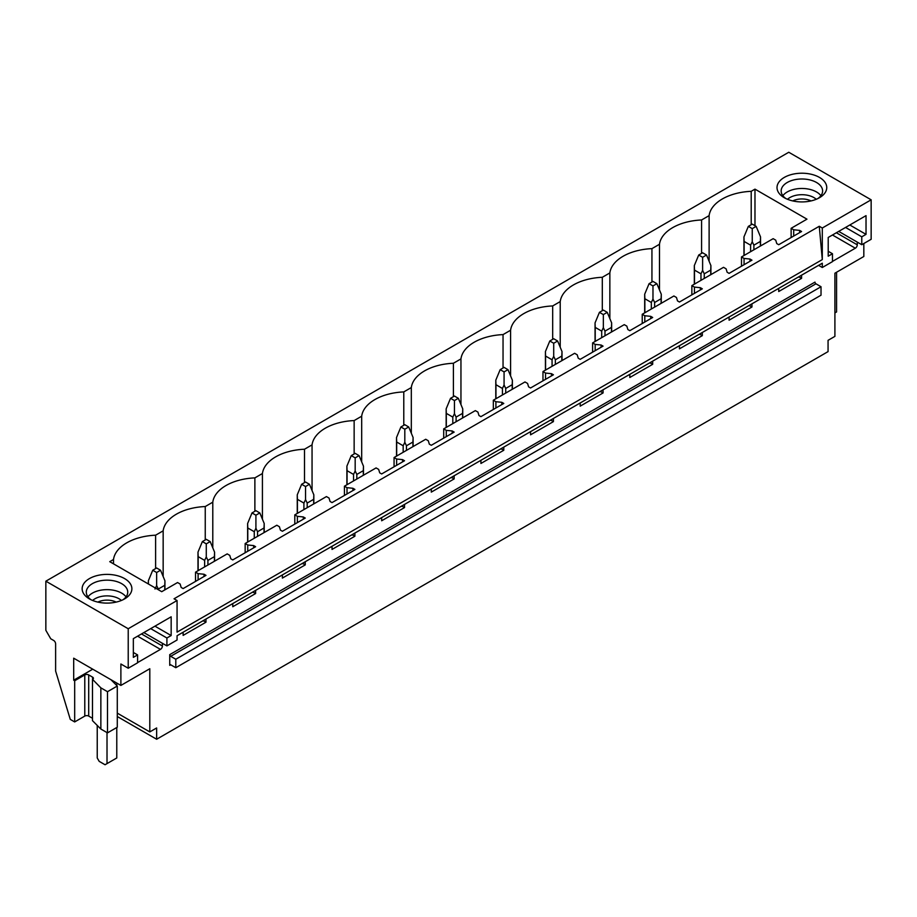 <?xml version="1.0" encoding="UTF-8"?>
<svg xmlns="http://www.w3.org/2000/svg" width="917" height="917" viewBox="0 0 917 917"><rect width="100%" height="100%" fill="white"/><g stroke="black" fill="none" stroke-linecap="round" stroke-linejoin="round"><path stroke-width="1.38" d="M45.85 581.183L45.85 630.311L50.733 638.771L53.667 640.467A2.762 1.593 60 0 1 55.616 643.849L55.616 671.038L70.277 719.387L74.678 721.931L74.678 680.746L73.692 680.185L73.692 658.188L120.884 685.435L120.884 664L128.22 668.229L128.22 628.741L45.85 581.183L788.78 152.256L871.15 199.814L822.297 228.012L819.271 226.27L174.035 598.79L177.061 600.532L128.22 628.741M709.116 261.288L709.116 215.621A45.598 26.329 0 0 1 751.206 191.321L754.978 189.143L806.96 219.163L791.13 228.299L793.698 229.777L799.635 230.385L801.584 231.508L778.728 244.713L776.768 243.578L775.725 240.162L773.157 238.672L757.327 247.808L741.498 256.955L744.065 258.434L750.003 259.041L751.951 260.164L729.084 273.369L727.135 272.234L726.092 268.819L723.524 267.328L691.865 285.611L694.433 287.09L700.37 287.697L702.319 288.821L679.451 302.025L677.503 300.891L676.459 297.475L673.892 295.985L642.232 314.267L644.8 315.746L650.726 316.354L652.686 317.477L629.819 330.682L627.87 329.547L626.827 326.12L624.259 324.641L592.6 342.912L595.167 344.402L601.093 345.01L603.054 346.133L580.186 359.338L578.237 358.203L577.194 354.776L574.615 353.297L542.967 371.568L545.535 373.059L551.461 373.666L553.421 374.789L530.553 387.983L528.605 386.859L527.562 383.432L524.982 381.953L493.335 400.225L495.902 401.715L501.828 402.311L503.788 403.446L480.921 416.639L478.972 415.516L477.917 412.088L475.35 410.61L443.702 428.881L446.27 430.371L452.196 430.967L454.156 432.102L431.288 445.295L429.339 444.172L428.285 440.745L425.717 439.266L394.069 457.537L396.637 459.027L402.563 459.623L404.523 460.758L381.655 473.951L379.707 472.828L378.652 469.401L376.085 467.922L344.437 486.193L347.004 487.684L352.93 488.28L354.89 489.414L332.023 502.608L330.074 501.484L329.02 498.057L326.452 496.578L294.793 514.85L297.372 516.34L303.298 516.936L305.258 518.071L282.39 531.264L280.43 530.141L279.387 526.713L276.819 525.235L245.16 543.506L247.739 544.985L253.665 545.592L255.614 546.727L232.758 559.92L230.797 558.797L229.754 555.37L227.187 553.891L195.527 572.162L198.106 573.641L204.032 574.248L205.981 575.372L183.125 588.576L181.165 587.453L180.122 584.026L177.554 582.536L161.724 591.683L109.753 561.674L113.513 559.496A45.598 26.329 0 0 1 155.615 535.196L155.615 568.586M709.116 215.621L701.574 219.977A45.598 26.329 0 0 0 659.483 244.277L651.941 248.633A45.598 26.329 0 0 0 609.851 272.934L602.309 277.289A45.598 26.329 0 0 0 560.218 301.59L552.676 305.946A45.598 26.329 0 0 0 510.586 330.246L503.043 334.602A45.598 26.329 0 0 0 460.953 358.902L453.411 363.258A45.598 26.329 0 0 0 411.32 387.559L403.778 391.914A45.598 26.329 0 0 0 361.688 416.215L354.145 420.571A45.598 26.329 0 0 0 312.055 444.871L304.513 449.227A45.598 26.329 0 0 0 262.422 473.527L254.88 477.883A45.598 26.329 0 0 0 212.79 502.184L205.248 506.539A45.598 26.329 0 0 0 163.157 530.84L155.615 535.196M100.01 602.526A24.874 14.363 0 0 0 124.597 598.904A24.874 14.363 0 0 0 114.017 574.97A24.874 14.363 0 0 0 85.625 581.424A24.874 14.363 0 0 0 89.43 598.904A24.874 14.363 0 0 0 100.01 602.526M825.747 183.526A24.874 14.363 0 0 0 794.879 173.794A24.874 14.363 0 0 0 778.017 191.607A24.874 14.363 0 0 0 784.287 197.717A24.874 14.363 0 0 0 819.466 197.717A24.874 14.363 0 0 0 825.747 183.526M177.061 600.532L177.061 632.122L822.297 259.603L819.271 226.27M871.15 199.814L871.15 239.291L861.774 244.713L861.774 236.815L866.026 234.362L866.026 215.633L828.211 237.457L828.211 256.187L832.464 253.734L832.464 261.632L822.297 267.5L822.297 263.213L177.061 635.733L177.061 640.02L166.905 645.889L166.905 637.991L171.158 635.538L171.158 616.809L133.343 638.645L133.343 657.363L137.596 654.91L137.596 662.808L128.22 668.229M822.297 228.012L822.297 259.603M751.951 303.825L751.951 306.989L729.084 320.182L729.084 317.03M702.319 332.481L702.319 335.645L679.451 348.838L679.451 345.686M652.686 361.138L652.686 364.301L629.819 377.495L629.819 374.342M603.054 389.794L603.054 392.957L580.186 406.151L580.186 402.999M553.421 418.45L553.421 421.614L530.553 434.807L530.553 431.643M503.788 447.106L503.788 450.258L480.921 463.463L480.921 460.3M454.156 475.763L454.156 478.915L431.288 492.12L431.288 488.956M404.523 504.419L404.523 507.571L381.655 520.776L381.655 517.612M354.89 533.075L354.89 536.227L332.023 549.432L332.023 546.268M305.258 561.731L305.258 564.883L282.39 578.088L282.39 574.925M255.614 590.388L255.614 593.54L232.758 606.745L232.758 603.581M205.981 619.032L205.981 622.196L183.125 635.401L183.125 632.237M162.412 643.298L162.412 646.004L141.505 633.934M137.596 662.59L160.452 649.385A2.762 1.593 120 0 0 162.412 646.004M863.825 243.521L863.825 256.496L834.906 273.197L834.906 336.379L828.062 340.322L828.062 351.612L156.647 739.251L156.647 727.96L149.803 731.915L149.803 668.734L120.884 685.435M857.28 242.111L857.28 244.828L836.373 232.758M832.464 261.414L855.32 248.209A2.762 1.593 120 0 0 857.28 244.828M801.584 275.169L801.584 278.332L778.728 291.526L778.728 288.374M169.737 654.635L169.737 665.352A1.387 0.802 60 0 1 170.023 664.722A1.387 0.802 60 0 1 170.711 664.791L175.8 667.714L175.8 659.254L170.711 656.32A1.387 0.802 60 0 1 169.737 654.635L814.972 282.115A1.387 0.802 60 0 0 815.947 283.8L821.024 286.734L175.8 659.254M821.024 286.734L821.024 295.194L175.8 667.714M117.284 716.521L156.647 739.251M754.978 189.143L754.978 225.697M751.206 191.321L751.206 224.722M791.13 228.299L791.13 237.549M195.527 572.162L195.527 581.412M245.16 543.506L245.16 552.756M294.793 514.85L294.793 524.1M344.437 486.193L344.437 495.444M394.069 457.537L394.069 466.787M443.702 428.881L443.702 438.131M493.335 400.225L493.335 409.475M542.967 371.568L542.967 380.819M592.6 342.912L592.6 352.174M642.232 314.267L642.232 323.518M691.865 285.611L691.865 294.861M741.498 256.955L741.498 266.205M701.574 219.977L701.574 253.379M793.698 229.777L793.698 236.059M799.635 230.385L799.635 232.643M799.635 276.304L799.635 277.198L801.584 278.332M798.306 277.072L799.635 277.198M659.483 289.944L659.483 244.277M651.941 248.633L651.941 282.035M744.065 258.434L744.065 264.715M750.003 259.041L750.003 261.299M750.003 304.96L750.003 305.854L751.951 306.989M748.673 305.728L750.003 305.854M609.851 318.6L609.851 272.934M602.309 277.289L602.309 310.691M694.433 287.09L694.433 293.371M700.37 287.697L700.37 289.955M700.37 333.616L700.37 334.51L702.319 335.645M699.041 334.373L700.37 334.51M560.218 347.245L560.218 301.59M552.676 305.946L552.676 339.336M644.8 315.746L644.8 322.027M650.726 316.354L650.726 318.6M650.726 362.261L650.726 363.166L652.686 364.301M649.396 363.029L650.726 363.166M510.586 375.901L510.586 330.246M503.043 334.602L503.043 367.992M595.167 344.402L595.167 350.684M601.093 345.01L601.093 347.256M601.093 390.917L601.093 391.823L603.054 392.957M599.764 391.685L601.093 391.823M460.953 404.557L460.953 358.902M453.411 363.258L453.411 396.648M545.535 373.059L545.535 379.34M551.461 373.666L551.461 375.913M551.461 419.573L551.461 420.479L553.421 421.614M550.131 420.341L551.461 420.479M411.32 433.214L411.32 387.559M403.778 391.914L403.778 425.305M495.902 401.715L495.902 407.996M501.828 402.311L501.828 404.569M501.828 448.23L501.828 449.135L503.788 450.258M500.499 448.998L501.828 449.135M361.688 461.87L361.688 416.215M354.145 420.571L354.145 453.961M446.27 430.371L446.27 436.652M452.196 430.967L452.196 433.225M452.196 476.886L452.196 477.791L454.156 478.915M450.866 477.654L452.196 477.791M312.055 490.526L312.055 444.871M304.513 449.227L304.513 482.617M396.637 459.027L396.637 465.309M402.563 459.623L402.563 461.881M402.563 505.542L402.563 506.448L404.523 507.571M401.233 506.31L402.563 506.448M262.422 519.182L262.422 473.527M254.88 477.883L254.88 511.273M347.004 487.684L347.004 493.965M352.93 488.28L352.93 490.538M352.93 534.198L352.93 535.104L354.89 536.227M351.601 534.966L352.93 535.104M212.79 547.839L212.79 502.184M205.248 506.539L205.248 539.93M297.372 516.34L297.372 522.621M303.298 516.936L303.298 519.194M303.298 562.855L303.298 563.76L305.258 564.883M301.968 563.623L303.298 563.76M163.157 576.495L163.157 530.84M247.739 544.985L247.739 551.277M253.665 545.592L253.665 547.85M253.665 591.511L253.665 592.416L255.614 593.54M252.335 592.279L253.665 592.416M113.513 563.852L113.513 559.496M198.106 573.641L198.106 579.934M204.032 574.248L204.032 576.506M204.032 620.167L204.032 621.073L205.981 622.196M202.703 620.935L204.032 621.073M861.774 244.713L838.711 231.393M822.297 267.5L818.583 265.357M834.906 312.915L836.568 311.952L836.568 272.234M785.892 198.565A20.724 11.967 180 0 1 781.995 194.324A20.724 11.967 180 0 1 781.158 190.954A20.724 11.967 180 0 1 798.936 179.113A20.724 11.967 180 0 1 821.77 187.584A20.724 11.967 180 0 1 822.606 190.954A20.724 11.967 180 0 1 817.861 198.565M782.843 195.688A20.724 11.967 180 0 1 801.882 188.466A20.724 11.967 180 0 1 820.91 195.688M832.464 253.734L828.211 251.281M866.026 234.362L849.807 224.997M861.774 236.815L845.554 227.45M166.905 645.889L143.843 632.581M100.859 687.853L107.495 691.693L107.495 732.866L100.859 729.038L100.859 687.853L92.606 679.428A2.762 1.593 0 0 0 93.408 678.293A2.762 1.593 0 0 0 92.606 677.17L88.697 674.912A2.762 1.593 0 0 0 84.788 674.912L74.678 680.746M107.495 732.866L117.284 727.227L117.284 686.042L107.495 691.693M117.284 686.042L110.923 679.68M92.743 669.181L73.692 680.185M100.859 729.038L92.491 720.67L92.491 679.486M117.284 713.139L149.803 731.915M74.678 721.931L84.788 716.085A2.762 1.593 0 0 1 88.697 716.085L92.491 718.286M123.004 599.741A20.724 11.967 0 0 0 127.738 592.13A20.724 11.967 0 0 0 112.848 580.644A20.724 11.967 0 0 0 86.29 592.13A20.724 11.967 0 0 0 91.024 599.741M126.042 596.864A20.724 11.967 0 0 0 112.848 590.124A20.724 11.967 0 0 0 87.986 596.864M166.905 637.991L150.686 628.626M171.158 635.538L154.939 626.173M137.596 654.91L133.343 652.457M756.158 226.373L752.249 224.126L748.341 226.373L752.249 228.631L756.158 226.373L760.537 236.918L760.537 245.962M760.537 236.918L760.376 241.435L753.889 245.171L752.249 241.71L750.599 245.171L750.599 251.694M752.249 228.631L752.249 241.71M748.341 226.373L743.951 236.918L744.123 241.435L750.599 245.171M760.376 241.435L760.376 246.054M753.889 245.171L753.889 249.802M744.123 241.435L744.123 255.442M706.526 255.029L702.617 252.783L698.708 255.029L702.617 257.287L706.526 255.029L710.904 265.575L710.904 274.619M710.904 265.575L710.732 270.091L704.256 273.828L702.617 270.366L700.966 273.828L700.966 280.35M702.617 257.287L702.617 270.366M698.708 255.029L694.318 265.575L694.49 270.091L700.966 273.828M710.732 270.091L710.732 274.71M704.256 273.828L704.256 278.447M694.49 270.091L694.49 284.098M656.881 283.685L652.973 281.427L649.076 283.685L652.973 285.944L656.881 283.685L661.272 294.231L661.272 303.275M661.272 294.231L661.1 298.736L654.623 302.484L652.973 299.022L651.334 302.484L651.334 309.006M652.973 285.944L652.973 299.022M649.076 283.685L644.685 294.231L644.857 298.736L651.334 302.484M661.1 298.736L661.1 303.367M654.623 302.484L654.623 307.103M644.857 298.736L644.857 312.743M607.249 312.342L603.34 310.084L599.431 312.342L603.34 314.6L607.249 312.342L611.639 322.887L611.639 331.931M611.639 322.887L611.467 327.392L604.991 331.14L603.34 327.678L601.701 331.14L601.701 337.662M603.34 314.6L603.34 327.678M599.431 312.342L595.053 322.887L595.225 327.392L601.701 331.14M611.467 327.392L611.467 332.023M604.991 331.14L604.991 335.76M595.225 327.392L595.225 341.399M557.616 340.998L553.708 338.74L549.799 340.998L553.708 343.256L557.616 340.998L562.006 351.543L562.006 360.587M562.006 351.543L561.834 356.048L555.358 359.796L553.708 356.323L552.068 359.796L552.068 366.319M553.708 343.256L553.708 356.323M549.799 340.998L545.42 351.543L545.581 356.048L552.068 359.796M561.834 356.048L561.834 360.679M555.358 359.796L555.358 364.416M545.581 356.048L545.581 370.055M507.984 369.654L504.075 367.396L500.166 369.654L504.075 371.912L507.984 369.654L512.374 380.2L512.374 389.232M512.374 380.2L512.202 384.704L505.726 388.453L504.075 384.98L502.436 388.453L502.436 394.975M504.075 371.912L504.075 384.98M500.166 369.654L495.788 380.2L495.948 384.704L502.436 388.453M512.202 384.704L512.202 389.335M505.726 388.453L505.726 393.072M495.948 384.704L495.948 398.712M458.351 398.31L454.442 396.052L450.534 398.31L454.442 400.569L458.351 398.31L462.741 408.856L462.741 417.888M462.741 408.856L462.569 413.361L456.093 417.109L454.442 413.636L452.803 417.109L452.803 423.631M454.442 400.569L454.442 413.636M450.534 398.31L446.155 408.856L446.315 413.361L452.803 417.109M462.569 413.361L462.569 417.992M456.093 417.109L456.093 421.728M446.315 413.361L446.315 427.368M408.718 426.967L404.81 424.709L400.901 426.967L404.81 429.225L408.718 426.967L413.097 437.512L413.097 446.545M413.097 437.512L412.937 442.017L406.46 445.765L404.81 442.292L403.171 445.765L403.171 452.287M404.81 429.225L404.81 442.292M400.901 426.967L396.522 437.512L396.683 442.017L403.171 445.765M412.937 442.017L412.937 446.648M406.46 445.765L406.46 450.385M396.683 442.017L396.683 456.024M359.086 455.623L355.177 453.365L351.268 455.623L355.177 457.881L359.086 455.623L363.464 466.168L363.464 475.201M363.464 466.168L363.304 470.673L356.828 474.421L355.177 470.948L353.538 474.421L353.538 480.944M355.177 457.881L355.177 470.948M351.268 455.623L346.89 466.168L347.05 470.673L353.538 474.421M363.304 470.673L363.304 475.304M356.828 474.421L356.828 479.041M347.05 470.673L347.05 484.68M309.453 484.279L305.544 482.021L301.636 484.279L305.544 486.537L309.453 484.279L313.832 494.825L313.832 503.857M313.832 494.825L313.671 499.329L307.195 503.066L305.544 499.605L303.905 503.066L303.905 509.6M305.544 486.537L305.544 499.605M301.636 484.279L297.257 494.825L297.417 499.329L303.905 503.066M313.671 499.329L313.671 503.96M307.195 503.066L307.195 507.697M297.417 499.329L297.417 513.337M259.82 512.935L255.912 510.677L252.003 512.935L255.912 515.194L259.82 512.935L264.199 523.481L264.199 532.513M264.199 523.481L264.039 527.986L257.562 531.722L255.912 528.261L254.273 531.722L254.273 538.256M255.912 515.194L255.912 528.261M252.003 512.935L247.624 523.481L247.785 527.986L254.273 531.722M264.039 527.986L264.039 532.605M257.562 531.722L257.562 536.353M247.785 527.986L247.785 541.993M210.188 541.592L206.279 539.334L202.37 541.592L206.279 543.85L210.188 541.592L214.567 552.126L214.567 561.17M214.567 552.126L214.406 556.642L207.918 560.379L206.279 556.917L204.629 560.379L204.629 566.901M206.279 543.85L206.279 556.917M202.37 541.592L197.992 552.126L198.152 556.642L204.629 560.379M214.406 556.642L214.406 561.261M207.918 560.379L207.918 565.01M198.152 556.642L198.152 570.649M160.555 570.248L156.647 567.99L152.738 570.248L156.647 572.506L160.555 570.248L164.934 580.782L164.934 589.826M164.934 580.782L164.773 585.298L158.286 589.035L156.647 585.573L154.996 589.035M156.647 572.506L156.647 585.573M152.738 570.248L148.359 580.782L148.439 584.003M164.773 585.298L164.773 589.918M158.286 589.035L158.286 589.7M116.78 683.062L116.78 685.538M116.78 727.513L116.78 757.969L105.054 764.744L99.196 761.362L97.236 757.969L97.236 725.416M107.014 732.591L107.014 763.62M816.245 199.287A16.953 9.789 0 0 0 787.52 199.287M811.006 200.926A13.904 8.024 0 0 0 792.746 200.926M121.376 600.463A16.953 9.789 0 0 0 111.782 596.279A16.953 9.789 0 0 0 92.651 600.463M97.878 602.102A13.904 8.024 180 0 1 110.923 600.452A13.904 8.024 180 0 1 116.15 602.102M170.711 664.791L169.737 665.352M170.711 656.32L815.947 283.8M832.464 235.004L855.32 248.209M92.606 679.428L92.606 677.17M88.697 716.085L88.697 674.912M84.788 716.085L84.788 674.912M160.452 649.385L137.596 636.192M743.951 236.918L743.951 255.534M694.318 265.575L694.318 284.19M644.685 294.231L644.685 312.846M595.053 322.887L595.053 341.502M545.42 351.543L545.42 370.159M495.788 380.2L495.788 398.815M446.155 408.856L446.155 427.471M396.522 437.512L396.522 456.116M346.89 466.168L346.89 484.772M297.257 494.825L297.257 513.428M247.624 523.481L247.624 542.085M197.992 552.126L197.992 570.741M148.359 580.782L148.359 583.957"/></g></svg>
